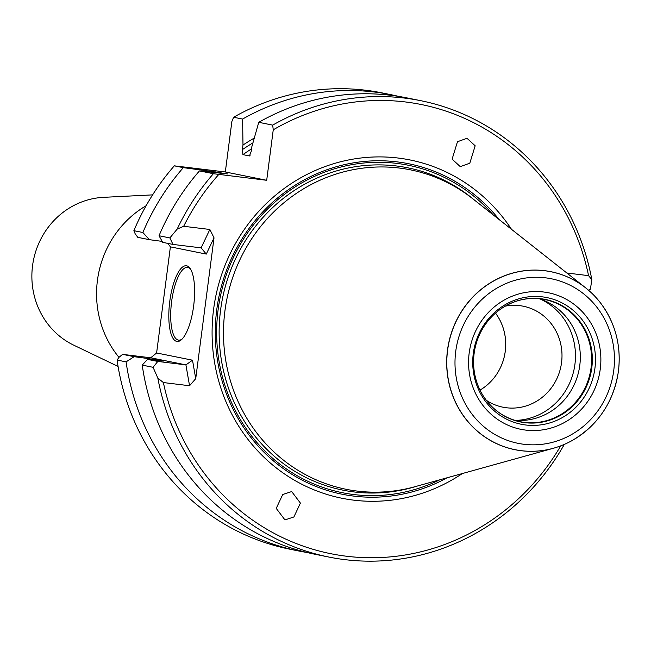 <?xml version="1.0" encoding="UTF-8"?>
<svg xmlns="http://www.w3.org/2000/svg" width="651" height="651" viewBox="0 0 651 651"><rect width="100%" height="100%" fill="white"/><g stroke="black" fill="none" stroke-linecap="round" stroke-linejoin="round"><path stroke-width="0.98" d="M118.075 366.44L73.815 345.209A77.575 73.522 -78.6 0 1 32.55 265.763A77.575 73.522 -78.6 0 1 103.582 197.334L152.603 194.885M146.109 205.74A98.968 93.801 101.4 0 0 97.43 280.426A98.968 93.801 101.4 0 0 118.995 357.366M169.797 301.185A38.124 12.125 97 0 1 190.108 268.424A38.124 12.125 97 0 1 193.64 305.978A38.124 12.125 97 0 1 181.417 339.724A38.124 12.125 97 0 1 169.797 301.185M190.629 269.245A36.659 11.661 -83 0 0 187.537 267.366A36.659 11.661 -83 0 0 171.636 301.446A36.659 11.661 -83 0 0 178.667 340.139A36.659 11.661 -83 0 0 182.117 339.049M467.003 138.289L457.466 141.739L452.111 159.137L460.273 166.64L469.81 163.189L475.165 145.791L467.003 138.289M284.951 519.913L293.894 516.967L300.404 503.093L291.681 491.562L282.729 494.508L276.227 508.382L284.951 519.913M585.64 287.832L472.846 198.815A162.937 154.425 101.4 0 0 224.929 310.869A162.937 154.425 101.4 0 0 414.89 486.72L553.342 448.279A90.806 86.062 -78.6 0 1 447.473 350.279A90.806 86.062 -78.6 0 1 585.64 287.832A90.806 86.062 -78.6 0 1 600.108 302.406A90.806 86.062 -78.6 0 1 600.124 302.43A90.758 86.013 101.4 0 0 509.92 273.957A90.758 86.013 101.4 0 0 447.587 350.295A90.758 86.013 101.4 0 0 483.172 435.698A90.758 86.013 101.4 0 0 572.367 440.41A90.758 86.013 101.4 0 0 618.401 371.16M462.316 473.554A172.539 163.531 -78.6 0 1 286.709 475.433A172.539 163.531 -78.6 0 1 213.601 309.306A172.539 163.531 -78.6 0 1 338.496 162.319A172.539 163.531 -78.6 0 1 511.483 229.307M572.343 440.426A90.806 86.062 -78.6 0 1 572.327 440.434A90.806 86.062 -78.6 0 1 553.342 448.279M539.036 298.663A62.317 59.062 -78.6 0 1 579.772 365.471A62.317 59.062 -78.6 0 1 514.559 420.261M540.517 299.151A63.416 60.104 -78.6 0 1 574.914 364.414A63.416 60.104 -78.6 0 1 516.113 420.383M505.233 306.149A51.502 48.809 -78.6 0 1 523.249 306.214A51.502 48.809 -78.6 0 1 561.553 362.607A51.502 48.809 -78.6 0 1 502.922 407.192A51.502 48.809 -78.6 0 1 486.281 400.275M495.517 313.107A51.502 48.809 -78.6 0 1 505.274 351.28A51.502 48.809 -78.6 0 1 480.007 390.087M495.501 313.115A51.502 48.809 -78.6 0 1 505.249 351.28A51.502 48.809 -78.6 0 1 480.015 390.104M474.123 353.526A62.512 59.241 101.4 0 0 483.579 396.418A62.512 59.241 101.4 0 0 546.279 421.189A62.512 59.241 101.4 0 0 591.783 367.872A62.512 59.241 101.4 0 0 565.076 307.541A62.512 59.241 101.4 0 0 501.237 308.664A62.512 59.241 101.4 0 0 474.123 353.526M594.916 368.344A64.628 61.251 101.4 0 0 542.421 296.864A64.628 61.251 101.4 0 0 473.285 353.517A64.628 61.251 101.4 0 0 525.78 424.997A64.628 61.251 101.4 0 0 594.916 368.344M206.286 254.085L170.391 246.859L156.606 352.972L192.509 360.198L195.731 378.662L214.024 237.818L206.286 254.085L201.11 247.86L209.85 229.477L183.68 226.288L177.186 229.095L169.87 237.924L172.979 244.426L162.701 242.359L159.031 235.743L169.87 237.924M157.786 361.443L147.5 359.376L142.227 365.121L153.066 367.302L157.786 361.443L185.909 364.877L150.723 357.79L122.591 354.364L119.1 357.228L117.074 360.052A232.765 220.608 101.4 0 0 289.809 549.192L298.817 551.006A232.765 220.608 101.4 0 0 306.922 552.471M150.723 357.79L156.606 352.972M170.391 246.859L167.844 243.393M137.792 237.346L135.139 233.725L133.878 230.682L142.878 232.497L149.331 239.666L137.792 237.346M210.2 172.059A212.486 201.387 -78.6 0 1 210.94 171.311L183.313 167.649L174.305 165.842L225.319 171.97L231.878 121.493L233.603 117.253L242.603 119.06L242.986 145.051A212.486 201.387 -78.6 0 1 254.272 138.061M122.591 354.364L134.13 356.683L126.082 361.866L117.074 360.052M148.835 359.515A212.486 201.387 -78.6 0 1 148.713 358.644L163.466 361.053L147.5 359.376M162.164 241.391L149.331 239.666M172.979 244.426L201.11 247.86M177.186 229.095A232.765 220.608 -78.6 0 1 213.39 173.711L266.698 180.294L273.249 129.818L272.688 125.114A232.765 220.608 -78.6 0 1 420.766 100.685A232.765 220.608 -78.6 0 1 591.832 279.645L590.408 289.199L588.585 290.265M420.766 100.685L406.826 97.878A232.765 220.608 101.4 0 0 258.756 122.315L251.815 146.833L251.221 151.398L249.455 155.947L242.921 154.637L242.392 149.624L242.986 145.051M210.94 171.311L227.5 173.939L199.458 170.904A232.765 220.608 101.4 0 0 159.031 235.743M134.13 356.683L148.713 358.644M213.39 173.711L199.458 170.904M225.319 171.97L266.698 180.294M258.756 122.315L272.688 125.114M249.732 155.874L249.455 155.947A205.277 194.551 -78.6 0 1 250.033 155.54M153.066 367.302L157.835 378.093L163.385 382.552A229.095 217.133 101.4 0 0 339 555.181A229.095 217.133 101.4 0 0 560.731 445.854M192.509 360.198L185.909 364.877L189.555 385.742L163.385 382.552M591.832 279.645L588.569 275.65L566.85 273.005M218.777 174.452A229.095 217.133 101.4 0 0 183.68 226.288M214.024 237.818L209.85 229.477M189.555 385.742L195.731 378.662M588.569 275.65A229.095 217.133 101.4 0 0 273.249 129.818M564.319 444.405A232.765 220.608 -78.6 0 1 328.893 557.061A232.765 220.608 -78.6 0 1 157.835 378.093M142.227 365.121A232.765 220.608 101.4 0 0 314.962 554.253L328.893 557.061M398.721 96.413A232.765 220.608 101.4 0 0 390.681 94.631L381.681 92.816A232.765 220.608 101.4 0 0 233.603 117.253M390.681 94.631A232.765 220.608 101.4 0 0 242.603 119.06M174.305 165.842A232.765 220.608 101.4 0 0 133.878 230.682M183.313 167.649A232.765 220.608 101.4 0 0 142.878 232.497M126.082 361.866A232.765 220.608 101.4 0 0 298.817 551.006M499.154 219.574A168.56 159.755 101.4 0 0 331.815 168.096A168.56 159.755 101.4 0 0 216.767 309.648A168.56 159.755 101.4 0 0 282.249 467.817A168.56 159.755 101.4 0 0 447.188 477.753M493.116 214.806A167.014 158.291 101.4 0 0 328.584 170.725A167.014 158.291 101.4 0 0 218.109 309.803A167.014 158.291 101.4 0 0 280.028 464.301A167.014 158.291 101.4 0 0 439.775 479.811M474.441 200.069A164.402 155.817 101.4 0 0 318.323 177.471A164.402 155.817 101.4 0 0 220.575 310.104A164.402 155.817 101.4 0 0 416.852 486.183M501.156 414.069A62.317 59.062 101.4 0 0 520.133 421.685A62.317 59.062 101.4 0 0 591.075 367.742A62.317 59.062 101.4 0 0 544.724 299.509A62.317 59.062 101.4 0 0 524.283 299.183M469.176 353.07A69.649 66.011 101.4 0 0 525.756 430.108A69.649 66.011 101.4 0 0 600.263 369.044A69.649 66.011 101.4 0 0 543.691 292.006A69.649 66.011 101.4 0 0 469.176 353.07M455.724 351.426A83.946 79.56 101.4 0 0 523.917 444.283A83.946 79.56 101.4 0 0 613.722 370.688A83.946 79.56 101.4 0 0 545.53 277.831A83.946 79.56 101.4 0 0 455.724 351.426M152.31 359.873A208.938 198.026 -78.6 0 1 152.188 359.067M242.392 149.624A208.938 198.026 -78.6 0 1 252.913 142.878M214.578 172.531A208.938 198.026 -78.6 0 1 215.286 171.84M618.409 371.119A90.758 86.013 101.4 0 0 600.141 302.446L600.108 302.406M157.029 360.369A205.277 194.551 -78.6 0 1 156.932 359.734M242.921 154.637A205.277 194.551 -78.6 0 1 251.546 148.859M220.396 173.166A205.277 194.551 -78.6 0 1 220.966 172.621M483.579 396.418C492.579 409.951 504.769 418.373 520.133 421.685M572.327 440.434L572.367 440.41C598.35 424.916 613.706 401.83 618.45 371.143C621.396 345.461 615.293 322.562 600.141 302.446M501.237 308.664C514.778 299.672 529.279 296.62 544.724 299.509"/></g></svg>
